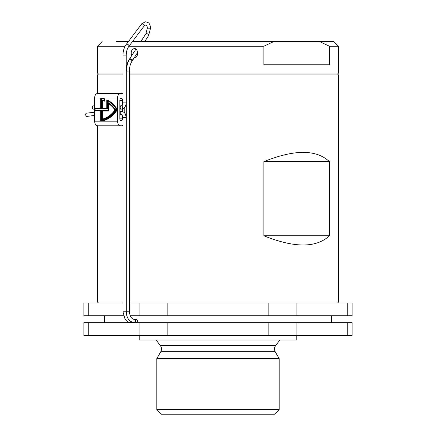 <?xml version="1.0" encoding="UTF-8"?>
<svg xmlns="http://www.w3.org/2000/svg" width="436" height="436" viewBox="0 0 436 436"><rect width="100%" height="100%" fill="white"/><g stroke="black" fill="none" stroke-linecap="round" stroke-linejoin="round"><path stroke-width="0.65" d="M137.667 52.413L131.874 61.329A1.624 0.872 -146.8 0 0 131.301 59.945A1.624 0.872 -146.8 0 0 129.536 59.318A1.624 0.872 -146.8 0 0 129.16 59.558C128.413 60.37 127.606 62.375 126.74 65.569L126.26 71.079L129.503 71.019L129.503 311.778C129.688 315.926 131.149 318.454 133.874 319.37L136.626 319.441C137.863 320.542 137.814 321.621 136.473 322.667M94.617 112.177L86.126 113.24L85.32 114.63L86.611 116.45L94.617 115.436M119.851 105.861L121.328 105.861A1.624 1.145 90 0 0 120.178 107.485A1.624 1.145 90 0 0 121.328 109.109A1.624 1.145 90 0 0 122.472 107.485A1.624 1.145 90 0 0 121.328 105.861C121.9 105.24 122.26 106.727 122.979 102.852L122.979 55.105L126.227 55.105C126.271 51.606 127.181 48.641 128.963 46.211L144.332 25.751L145.597 25.048C146.758 25.473 147.346 26.476 147.357 28.051L145.858 33.85L140.833 41.589M94.617 105.861L93.473 105.861A1.624 1.145 90 0 0 92.323 107.485A1.624 1.145 90 0 0 93.473 109.109L94.454 109.109M124.767 107.332L124.767 113.202M122.979 125.285A4.633 3.275 -90 0 1 121.491 125.797L120.832 125.797A4.633 3.275 -90 0 1 117.556 121.159L117.556 97.986A4.633 3.275 -90 0 1 120.832 93.353L121.491 93.353A4.633 3.275 -90 0 1 122.979 93.86M94.617 110.64L94.617 121.159A4.633 3.275 90 0 0 97.893 125.797L120.832 125.797M120.832 93.353L97.893 93.353A4.633 3.275 90 0 0 94.617 97.986L94.617 108.51M122.472 104.945L122.472 100.307A1.853 1.313 -90 0 0 121.164 98.449A1.853 1.313 -90 0 0 119.851 100.307L119.851 118.843A1.853 1.313 -90 0 0 121.164 120.696A1.853 1.313 -90 0 0 122.472 118.843L122.472 115.584M122.472 111.594L122.472 108.94M94.781 110.64L100.678 110.64L100.678 121.159L101.01 121.159A35.223 24.907 -90 0 0 117.393 109.572A35.223 24.907 -90 0 0 107.103 99.849L106.776 99.849L106.776 108.51L102.504 108.51L102.504 100.574M106.776 108.51L102.177 108.51L102.177 100.498A32.989 23.326 90 0 1 104.286 101.114L104.613 101.114L104.613 98.814A35.223 24.907 -90 0 0 101.01 97.986L100.678 97.986L100.678 108.51L94.781 108.51M100.678 108.51L94.454 108.51L94.454 110.64L100.678 110.64M106.776 99.849A35.223 24.907 90 0 1 117.066 109.572L117.393 109.572M117.066 109.572A35.223 24.907 90 0 1 100.678 121.159L94.617 121.159M100.678 97.986A35.223 24.907 90 0 1 104.286 98.814L104.613 98.814M104.286 101.114L104.286 98.814M101.01 108.973L94.781 108.973L94.781 110.177L101.01 110.177L101.01 120.652A34.76 24.58 -90 0 0 116.625 109.572A34.76 24.58 -90 0 0 107.103 100.509L107.103 108.973L101.85 108.973L101.85 99.958A33.452 23.653 90 0 1 103.959 100.52L103.959 99.179A34.76 24.58 -90 0 0 101.01 98.498L101.01 108.973L101.337 108.973L101.337 98.547M95.108 110.177L95.108 108.973M103.959 100.416A33.452 23.653 -90 0 0 102.177 99.958L101.85 99.958M107.43 100.683L107.43 108.973L107.103 108.973M101.337 120.603L101.337 110.177L101.01 110.177M107.943 110.57L101.85 110.57L101.85 119.682L102.177 119.682A33.556 23.724 -90 0 0 115.763 109.965A33.556 23.724 -90 0 0 108.27 102.683L107.943 102.683L107.943 110.57L102.177 110.57M107.943 102.683A33.556 23.724 90 0 1 115.436 109.965L115.763 109.965M115.436 109.965A33.556 23.724 90 0 1 101.85 119.682M102.177 111.033L108.27 111.033L108.27 103.397A33.092 23.397 90 0 1 114.973 109.965A33.092 23.397 90 0 1 102.177 119.142L102.177 111.033M108.27 111.033L108.602 111.033L108.602 103.615M102.504 119.066L102.504 111.033M296.932 335.415L296.932 322.667L352.119 322.667L352.119 335.415L83.881 335.415L83.881 322.667L139.068 322.667L139.068 335.415M167.162 335.415L167.162 322.667L139.068 322.667M167.162 322.667L268.838 322.667L268.838 335.415M296.932 322.667L268.838 322.667M139.215 335.415L139.215 340.047L296.785 340.047L296.785 335.415M296.932 315.719L296.932 302.971L352.119 302.971L352.119 315.719L130.228 315.719M123.524 315.719L83.881 315.719L83.881 302.971L122.979 302.971M129.503 302.971L139.068 302.971L139.068 315.719M167.162 315.719L167.162 302.971L139.068 302.971M167.162 302.971L268.838 302.971L268.838 315.719M296.932 302.971L268.838 302.971M156.824 358.588L279.176 358.588L279.176 409.568L156.824 409.568L156.824 358.588L160.764 351.759L275.236 351.759L279.176 358.588M156.824 409.568L161.462 414.2L274.538 414.2L279.176 409.568M129.503 73.101L338.5 73.101L337.568 74.027L129.503 74.027L337.568 74.027L338.5 74.954L129.503 74.954M122.979 74.954L97.501 74.954L97.501 93.386M97.501 125.764L97.501 302.044L122.979 302.044M129.503 302.044L338.5 302.044L338.5 74.954M263.878 161.62C294.414 149.33 316.264 149.33 329.42 161.62L329.42 235.772C316.264 248.062 294.414 248.062 263.878 235.772L263.878 161.62L329.42 161.62M329.42 235.772L263.878 235.772M122.979 74.027L98.432 74.027L122.979 74.027M319.588 41.589L329.42 46.221L338.5 46.221L333.862 41.589L136.076 41.589M136.07 41.589L132.435 41.589M128.38 41.589L116.412 41.589M97.501 74.954L98.432 74.027L97.501 73.101L122.979 73.101M131.656 55.71C130.62 51.802 131.503 49.415 134.299 48.538C138.675 48.254 138.681 58.086 134.299 57.808L132.795 59.977L129.824 58.528M136.212 56.98L135.76 55.35M329.42 46.221L329.42 64.757L263.878 64.757L263.878 46.221L273.71 41.589M102.138 41.589L97.501 46.221L125.121 46.221M128.952 46.221L263.878 46.221M133.198 322.667L133.525 322.602M126.26 71.079L126.26 311.778C126.614 318.264 129.339 321.893 134.435 322.667C135.776 321.621 135.825 320.542 134.582 319.441L134.435 319.425M126.375 313.604L126.227 311.778L122.979 311.778L125.018 319.005C126.206 320.264 126.271 321.866 131.16 322.667L131.983 322.177M126.26 311.778L129.503 311.778M122.979 311.778L122.979 117.682L126.227 117.682C125.241 112.401 124.778 112.412 121.328 111.425L119.851 111.425M129.536 59.318C127.476 62.61 126.495 66.534 126.593 71.09M122.979 117.682C122.641 115.545 122.091 114.543 121.328 114.668C119.747 113.496 119.747 112.412 121.328 111.425M122.979 55.105C123.012 50.936 124.146 47.322 126.369 44.259L141.744 23.8L145.341 21.8C148.393 22.454 149.788 22.623 150.605 28.057L148.578 35.621A1.624 0.872 -146.8 0 0 148.006 34.237A1.624 0.872 -146.8 0 0 146.234 33.61A1.624 0.872 -146.8 0 0 145.858 33.85M150.605 28.187L147.357 28.177M150.605 28.057L147.357 28.051M141.744 23.8A1.624 0.758 37 0 1 143.493 24.171A1.624 0.758 37 0 1 144.332 25.751M126.369 44.259A1.624 0.758 37 0 1 128.124 44.625A1.624 0.758 37 0 1 128.963 46.211M122.979 102.852L126.227 102.852L126.227 55.105M119.851 100.307L122.472 100.307M122.472 118.843L119.851 118.843M94.617 97.986L117.556 97.986M117.556 121.159L101.01 121.159M347.775 322.667L347.775 335.415M88.225 335.415L88.225 322.667M156.132 340.047L160.372 345.606L275.628 345.606L279.868 340.047M88.225 315.719L88.225 302.971M347.775 302.971L347.775 315.719M126.227 311.778L126.227 117.682M131.874 61.329C130.135 64.435 129.345 67.662 129.503 71.019M135.934 49.126L129.16 59.558M148.578 35.621L144.703 41.589M121.328 114.668L119.851 114.668M126.227 102.852C125.661 106.956 124.031 109.038 121.328 109.109L119.851 109.109M104.455 315.719L104.455 322.667M331.545 315.719L331.545 322.667M275.628 345.606C274.26 347.579 274.13 349.628 275.236 351.759M160.372 345.606C161.74 347.579 161.87 349.628 160.764 351.759M337.568 302.971L338.5 302.044M98.432 302.971L97.501 302.044M97.501 46.221L97.501 73.101M338.5 46.221L338.5 73.101"/></g></svg>
